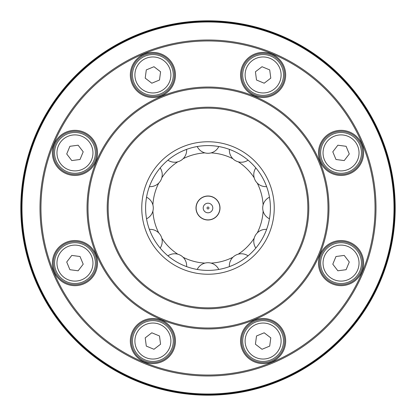 <?xml version="1.0" encoding="UTF-8"?>
<svg xmlns="http://www.w3.org/2000/svg" width="416" height="416" viewBox="0 0 416 416"><rect width="100%" height="100%" fill="white"/><g stroke="black" fill="none" stroke-linecap="round" stroke-linejoin="round"><path stroke-width="0.62" d="M208.016 208.962A0.962 0.962 0 0 1 207.038 208.016A0.962 0.962 0 0 1 207.984 207.038A0.962 0.962 0 0 1 208.962 207.984A0.962 0.962 0 0 1 208.016 208.962M208.078 212.8A4.8 4.8 0 0 0 212.8 207.922A4.8 4.8 0 0 0 207.922 203.2A4.8 4.8 0 0 0 203.2 208.078A4.8 4.8 0 0 0 208.078 212.8M208.192 219.877A11.882 11.882 0 0 0 219.877 207.808A11.882 11.882 0 0 0 207.808 196.123A11.882 11.882 0 0 0 196.123 208.192A11.882 11.882 0 0 0 208.192 219.877M359.887 270.915A20.4 20.4 0 0 1 333.232 281.954A20.4 20.4 0 0 1 322.192 255.299A20.4 20.4 0 0 1 348.847 244.26A20.4 20.4 0 0 1 359.887 270.915A20.4 20.4 0 0 1 333.232 281.954A20.4 20.4 0 0 1 322.192 255.299M270.915 359.887A20.4 20.4 0 0 1 244.26 348.847A20.4 20.4 0 0 1 255.299 322.192A20.4 20.4 0 0 1 281.954 333.232A20.4 20.4 0 0 1 270.915 359.887A20.4 20.4 0 0 1 244.26 348.847A20.4 20.4 0 0 1 255.299 322.192M145.085 359.887A20.4 20.4 0 0 1 134.046 333.232A20.4 20.4 0 0 1 160.701 322.192A20.4 20.4 0 0 1 171.74 348.847A20.4 20.4 0 0 1 145.085 359.887A20.4 20.4 0 0 1 134.046 333.232A20.4 20.4 0 0 1 160.701 322.192M56.113 270.915A20.4 20.4 0 0 1 67.153 244.26A20.4 20.4 0 0 1 93.808 255.299A20.4 20.4 0 0 1 82.768 281.954A20.4 20.4 0 0 1 56.113 270.915A20.4 20.4 0 0 1 67.153 244.26A20.4 20.4 0 0 1 93.808 255.299M56.113 145.085A20.4 20.4 0 0 1 82.768 134.046A20.4 20.4 0 0 1 93.808 160.701A20.4 20.4 0 0 1 67.153 171.74A20.4 20.4 0 0 1 56.113 145.085A20.4 20.4 0 0 1 82.768 134.046A20.4 20.4 0 0 1 93.808 160.701M145.085 56.113A20.4 20.4 0 0 1 171.74 67.153A20.4 20.4 0 0 1 160.701 93.808A20.4 20.4 0 0 1 134.046 82.768A20.4 20.4 0 0 1 145.085 56.113A20.4 20.4 0 0 1 171.74 67.153A20.4 20.4 0 0 1 160.701 93.808M270.915 56.113A20.4 20.4 0 0 1 281.954 82.768A20.4 20.4 0 0 1 255.299 93.808A20.4 20.4 0 0 1 244.26 67.153A20.4 20.4 0 0 1 270.915 56.113A20.4 20.4 0 0 1 281.954 82.768A20.4 20.4 0 0 1 255.299 93.808M359.887 145.085A20.4 20.4 0 0 1 348.847 171.74A20.4 20.4 0 0 1 322.192 160.701A20.4 20.4 0 0 1 333.232 134.046A20.4 20.4 0 0 1 359.887 145.085A20.4 20.4 0 0 1 348.847 171.74A20.4 20.4 0 0 1 322.192 160.701M262.038 239.2C254.155 250.801 254.155 250.801 262.038 239.2C268.148 226.564 268.148 226.564 262.038 239.2C268.148 226.564 268.148 226.564 262.038 239.2M232.216 265.512L229.388 266.62A12.002 12.002 0 0 1 248.076 255.83M239.2 262.038C226.564 268.148 226.564 268.148 239.2 262.038C250.801 254.155 250.801 254.155 239.2 262.038M200.216 269.911L197.21 269.459A12.002 12.002 0 0 1 218.79 269.459M208 270.4C194.007 269.37 194.007 269.37 208 270.4A62.4 62.4 0 0 0 270.4 208A62.4 62.4 0 0 0 208 145.6C221.993 146.63 221.993 146.63 208 145.6C194.007 146.63 194.007 146.63 208 145.6A62.4 62.4 0 0 0 145.6 208A62.4 62.4 0 0 0 208 270.4C221.993 269.37 221.993 269.37 208 270.4A62.4 62.4 0 0 1 145.6 208A62.4 62.4 0 0 1 208 145.6M176.8 262.038C165.199 254.155 165.199 254.155 176.8 262.038C189.436 268.148 189.436 268.148 176.8 262.038C189.436 268.148 189.436 268.148 176.8 262.038M150.488 232.216L149.38 229.388A12.002 12.002 0 0 1 160.17 248.076M153.962 239.2C147.852 226.564 147.852 226.564 153.962 239.2C161.845 250.801 161.845 250.801 153.962 239.2M146.089 200.216L146.541 197.21A12.002 12.002 0 0 1 146.541 218.79M145.6 208C146.63 194.007 146.63 194.007 145.6 208C146.63 221.993 146.63 221.993 145.6 208M153.962 176.8C161.845 165.199 161.845 165.199 153.962 176.8C147.852 189.436 147.852 189.436 153.962 176.8C147.852 189.436 147.852 189.436 153.962 176.8M183.784 150.488L186.612 149.38A12.002 12.002 0 0 1 167.924 160.17M176.8 153.962C189.436 147.852 189.436 147.852 176.8 153.962C165.199 161.845 165.199 161.845 176.8 153.962M215.784 146.089L218.79 146.541A12.002 12.002 0 0 1 197.21 146.541M239.2 153.962C250.801 161.845 250.801 161.845 239.2 153.962C226.564 147.852 226.564 147.852 239.2 153.962C226.564 147.852 226.564 147.852 239.2 153.962M265.512 183.784L266.62 186.612A12.002 12.002 0 0 1 255.83 167.924M262.038 176.8C268.148 189.436 268.148 189.436 262.038 176.8C254.155 165.199 254.155 165.199 262.038 176.8M269.911 215.784L269.459 218.79A12.002 12.002 0 0 1 269.459 197.21M270.4 208C269.37 221.993 269.37 221.993 270.4 208C269.37 194.007 269.37 194.007 270.4 208M208 195.998A12.002 12.002 0 0 0 195.998 208A12.002 12.002 0 0 0 208 220.002A12.002 12.002 0 0 0 220.002 208A12.002 12.002 0 0 0 208 195.998M341.037 240.547A22.558 22.558 0 0 0 318.479 263.104A22.558 22.558 0 0 0 341.037 285.667A22.558 22.558 0 0 0 363.6 263.104A22.558 22.558 0 0 0 341.037 240.547M341.037 241.509A21.601 21.601 0 0 0 319.441 263.104A21.601 21.601 0 0 0 341.037 284.705A21.601 21.601 0 0 0 362.638 263.104A21.601 21.601 0 0 0 341.037 241.509M263.104 318.479A22.558 22.558 0 0 0 240.547 341.037A22.558 22.558 0 0 0 263.104 363.6A22.558 22.558 0 0 0 285.667 341.037A22.558 22.558 0 0 0 263.104 318.479M263.104 319.441A21.601 21.601 0 0 0 241.509 341.037A21.601 21.601 0 0 0 263.104 362.638A21.601 21.601 0 0 0 284.705 341.037A21.601 21.601 0 0 0 263.104 319.441M152.896 318.479A22.558 22.558 0 0 0 130.333 341.037A22.558 22.558 0 0 0 152.896 363.6A22.558 22.558 0 0 0 175.453 341.037A22.558 22.558 0 0 0 152.896 318.479M152.896 319.441A21.601 21.601 0 0 0 131.295 341.037A21.601 21.601 0 0 0 152.896 362.638A21.601 21.601 0 0 0 174.491 341.037A21.601 21.601 0 0 0 152.896 319.441M74.963 240.547A22.558 22.558 0 0 0 52.4 263.104A22.558 22.558 0 0 0 74.963 285.667A22.558 22.558 0 0 0 97.521 263.104A22.558 22.558 0 0 0 74.963 240.547M74.963 241.509A21.601 21.601 0 0 0 53.362 263.104A21.601 21.601 0 0 0 74.963 284.705A21.601 21.601 0 0 0 96.559 263.104A21.601 21.601 0 0 0 74.963 241.509M74.963 130.333A22.558 22.558 0 0 0 52.4 152.896A22.558 22.558 0 0 0 74.963 175.453A22.558 22.558 0 0 0 97.521 152.896A22.558 22.558 0 0 0 74.963 130.333M74.963 131.295A21.601 21.601 0 0 0 53.362 152.896A21.601 21.601 0 0 0 74.963 174.491A21.601 21.601 0 0 0 96.559 152.896A21.601 21.601 0 0 0 74.963 131.295M152.896 52.4A22.558 22.558 0 0 0 130.333 74.963A22.558 22.558 0 0 0 152.896 97.521A22.558 22.558 0 0 0 175.453 74.963A22.558 22.558 0 0 0 152.896 52.4M152.896 53.362A21.601 21.601 0 0 0 131.295 74.963A21.601 21.601 0 0 0 152.896 96.559A21.601 21.601 0 0 0 174.491 74.963A21.601 21.601 0 0 0 152.896 53.362M263.104 52.4A22.558 22.558 0 0 0 240.547 74.963A22.558 22.558 0 0 0 263.104 97.521A22.558 22.558 0 0 0 285.667 74.963A22.558 22.558 0 0 0 263.104 52.4M263.104 53.362A21.601 21.601 0 0 0 241.509 74.963A21.601 21.601 0 0 0 263.104 96.559A21.601 21.601 0 0 0 284.705 74.963A21.601 21.601 0 0 0 263.104 53.362M341.037 130.333A22.558 22.558 0 0 0 318.479 152.896A22.558 22.558 0 0 0 341.037 175.453A22.558 22.558 0 0 0 363.6 152.896A22.558 22.558 0 0 0 341.037 130.333M341.037 131.295A21.601 21.601 0 0 0 319.441 152.896A21.601 21.601 0 0 0 341.037 174.491A21.601 21.601 0 0 0 362.638 152.896A21.601 21.601 0 0 0 341.037 131.295M208 395.2A187.2 187.2 0 0 0 395.2 208A187.2 187.2 0 0 0 208 20.8A187.2 187.2 0 0 0 20.8 208A187.2 187.2 0 0 0 208 395.2A187.2 187.2 0 0 0 395.2 208A187.2 187.2 0 0 0 208 20.8A187.2 187.2 0 0 1 395.2 208A187.2 187.2 0 0 1 208 395.2M208 393.999A185.999 185.999 0 0 0 393.999 208A185.999 185.999 0 0 0 208 22.001A185.999 185.999 0 0 0 22.001 208A185.999 185.999 0 0 0 208 393.999M208 39.998A168.002 168.002 0 0 0 39.998 208A168.002 168.002 0 0 0 208 376.002A168.002 168.002 0 0 0 376.002 208A168.002 168.002 0 0 0 208 39.998M208 40.96A167.04 167.04 0 0 0 40.96 208A167.04 167.04 0 0 0 208 375.04A167.04 167.04 0 0 0 375.04 208A167.04 167.04 0 0 0 208 40.96M208 328A120 120 0 0 0 328 208A120 120 0 0 0 208 88A120 120 0 0 0 88 208A120 120 0 0 0 208 328M208 328.962A120.962 120.962 0 0 0 328.962 208A120.962 120.962 0 0 0 208 87.038A120.962 120.962 0 0 0 87.038 208A120.962 120.962 0 0 0 208 328.962M208 107.198A100.802 100.802 0 0 0 107.198 208A100.802 100.802 0 0 0 208 308.802A100.802 100.802 0 0 0 308.802 208A100.802 100.802 0 0 0 208 107.198M208 108.16A99.84 99.84 0 0 0 108.16 208A99.84 99.84 0 0 0 208 307.84A99.84 99.84 0 0 0 307.84 208A99.84 99.84 0 0 0 208 108.16M335.977 159.489L344.219 160.576L349.279 153.977L346.102 146.297L337.86 145.21L332.795 151.809L335.977 159.489M264.191 83.205L270.79 78.14L269.703 69.898L262.023 66.721L255.424 71.781L256.511 80.023L264.191 83.205M159.489 80.023L160.576 71.781L153.977 66.721L146.297 69.898L145.21 78.14L151.809 83.205L159.489 80.023M83.205 151.809L78.14 145.21L69.898 146.297L66.721 153.977L71.781 160.576L80.023 159.489L83.205 151.809M80.023 256.511L71.781 255.424L66.721 262.023L69.898 269.703L78.14 270.79L83.205 264.191L80.023 256.511M151.809 332.795L145.21 337.86L146.297 346.102L153.977 349.279L160.576 344.219L159.489 335.977L151.809 332.795M256.511 335.977L255.424 344.219L262.023 349.279L269.703 346.102L270.79 337.86L264.191 332.795L256.511 335.977M332.795 264.191L337.86 270.79L346.102 269.703L349.279 262.023L344.219 255.424L335.977 256.511L332.795 264.191M357.666 269.994A18.002 18.002 0 0 1 334.152 279.734A18.002 18.002 0 0 1 324.407 256.22A18.002 18.002 0 0 1 347.927 246.475A18.002 18.002 0 0 1 357.666 269.994M269.994 357.666A18.002 18.002 0 0 1 246.475 347.927A18.002 18.002 0 0 1 256.22 324.407A18.002 18.002 0 0 1 279.734 334.152A18.002 18.002 0 0 1 269.994 357.666M146.006 357.666A18.002 18.002 0 0 1 136.266 334.152A18.002 18.002 0 0 1 159.78 324.407A18.002 18.002 0 0 1 169.525 347.927A18.002 18.002 0 0 1 146.006 357.666M58.334 269.994A18.002 18.002 0 0 1 68.073 246.475A18.002 18.002 0 0 1 91.593 256.22A18.002 18.002 0 0 1 81.848 279.734A18.002 18.002 0 0 1 58.334 269.994M58.334 146.006A18.002 18.002 0 0 1 81.848 136.266A18.002 18.002 0 0 1 91.593 159.78A18.002 18.002 0 0 1 68.073 169.525A18.002 18.002 0 0 1 58.334 146.006M146.006 58.334A18.002 18.002 0 0 1 169.525 68.073A18.002 18.002 0 0 1 159.78 91.593A18.002 18.002 0 0 1 136.266 81.848A18.002 18.002 0 0 1 146.006 58.334M269.994 58.334A18.002 18.002 0 0 1 279.734 81.848A18.002 18.002 0 0 1 256.22 91.593A18.002 18.002 0 0 1 246.475 68.073A18.002 18.002 0 0 1 269.994 58.334M357.666 146.006A18.002 18.002 0 0 1 347.927 169.525A18.002 18.002 0 0 1 324.407 159.78A18.002 18.002 0 0 1 334.152 136.266A18.002 18.002 0 0 1 357.666 146.006M204.916 152.885A55.198 55.198 0 0 0 183.113 158.73M177.772 161.814A55.198 55.198 0 0 0 161.814 177.772M158.73 183.113A55.198 55.198 0 0 0 152.885 204.916M152.885 211.084A55.198 55.198 0 0 0 158.73 232.887M161.814 238.228A55.198 55.198 0 0 0 177.772 254.186M183.113 257.27A55.198 55.198 0 0 0 204.916 263.115M208 394.638A186.638 186.638 0 0 0 394.638 208A186.638 186.638 0 0 0 208 21.362A186.638 186.638 0 0 0 21.362 208A186.638 186.638 0 0 0 208 394.638M208 274.238A66.238 66.238 0 0 0 274.238 208A66.238 66.238 0 0 0 208 141.762A66.238 66.238 0 0 0 141.762 208A66.238 66.238 0 0 0 208 274.238M211.084 263.115A55.198 55.198 0 0 0 232.887 257.27M238.228 254.186A55.198 55.198 0 0 0 254.186 238.228M257.27 232.887A55.198 55.198 0 0 0 263.115 211.084M263.115 204.916A55.198 55.198 0 0 0 257.27 183.113M254.186 177.772A55.198 55.198 0 0 0 238.228 161.814M232.887 158.73A55.198 55.198 0 0 0 211.084 152.885M266.62 229.388A12.002 12.002 0 0 0 255.83 248.076M186.612 266.62A12.002 12.002 0 0 0 167.924 255.83M149.38 186.612A12.002 12.002 0 0 0 160.17 167.924M229.388 149.38A12.002 12.002 0 0 0 248.076 160.17"/></g></svg>
